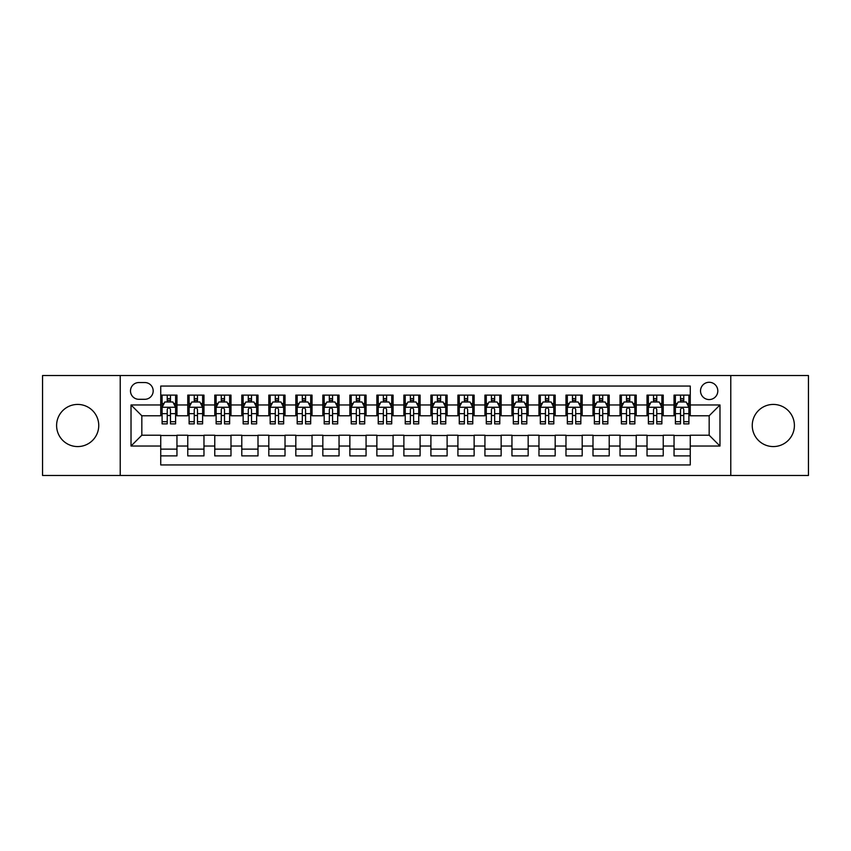 <?xml version="1.0" encoding="UTF-8"?>
<svg xmlns="http://www.w3.org/2000/svg" width="851" height="851" viewBox="0 0 851 851"><rect width="100%" height="100%" fill="white"/><g stroke="black" fill="none" stroke-linecap="round" stroke-linejoin="round"><path stroke-width="1.28" d="M773.325 404.427A21.073 21.073 0 0 0 752.252 425.5A21.073 21.073 0 0 0 773.325 446.573A21.073 21.073 0 0 0 794.398 425.5A21.073 21.073 0 0 0 773.325 404.427M77.675 404.427A21.073 21.073 0 0 0 56.602 425.5A21.073 21.073 0 0 0 77.675 446.573A21.073 21.073 0 0 0 98.748 425.5A21.073 21.073 0 0 0 77.675 404.427M709.17 382.28A8.648 8.648 0 0 0 700.522 390.917A8.648 8.648 0 0 0 709.17 399.566A8.648 8.648 0 0 0 717.808 390.917A8.648 8.648 0 0 0 709.17 382.28M730.775 475.475L808.45 475.475L808.45 375.525L730.775 375.525L730.775 475.475L120.225 475.475L120.225 375.525L42.55 375.525L42.55 475.475L120.225 475.475M690.257 395.109L674.045 395.109L674.045 404.97L663.237 404.97L663.237 415.777L674.045 415.777L674.045 404.97M663.237 404.97L663.237 395.109L647.026 395.109L647.026 404.97L636.229 404.97L636.229 415.777L647.026 415.777L647.026 404.97M636.229 404.97L636.229 395.109L620.017 395.109L620.017 404.97L609.21 404.97L609.21 415.777L620.017 415.777L620.017 404.97M609.21 404.97L609.21 395.109L592.998 395.109L592.998 404.97L582.19 404.97L582.19 415.777L592.998 415.777L592.998 404.97M582.19 404.97L582.19 395.109L565.979 395.109L565.979 404.97L555.171 404.97L555.171 415.777L565.979 415.777L565.979 404.97M555.171 404.97L555.171 395.109L538.97 395.109L538.97 404.97L528.163 404.97L528.163 415.777L538.97 415.777L538.97 404.97M528.163 404.97L528.163 395.109L511.951 395.109L511.951 404.97L501.143 404.97L501.143 415.777L511.951 415.777L511.951 404.97M501.143 404.97L501.143 395.109L484.932 395.109L484.932 404.97L474.124 404.97L474.124 415.777L484.932 415.777L484.932 404.97M474.124 404.97L474.124 395.109L457.923 395.109L457.923 404.97L447.115 404.97L447.115 415.777L457.923 415.777L457.923 404.97M447.115 404.97L447.115 395.109L430.904 395.109L430.904 404.97L420.096 404.97L420.096 415.777L430.904 415.777L430.904 404.97M420.096 404.97L420.096 395.109L403.885 395.109L403.885 404.97L393.077 404.97L393.077 415.777L403.885 415.777L403.885 404.97M393.077 404.97L393.077 395.109L376.876 395.109L376.876 404.97L366.068 404.97L366.068 415.777L376.876 415.777L376.876 404.97M366.068 404.97L366.068 395.109L349.857 395.109L349.857 404.97L339.049 404.97L339.049 415.777L349.857 415.777L349.857 404.97M339.049 404.97L339.049 395.109L322.837 395.109L322.837 404.97L312.03 404.97L312.03 415.777L322.837 415.777L322.837 404.97M312.03 404.97L312.03 395.109L295.829 395.109L295.829 404.97L285.021 404.97L285.021 415.777L295.829 415.777L295.829 404.97M285.021 404.97L285.021 395.109L268.81 395.109L268.81 404.97L258.002 404.97L258.002 415.777L268.81 415.777L268.81 404.97M258.002 404.97L258.002 395.109L241.79 395.109L241.79 404.97L230.983 404.97L230.983 415.777L241.79 415.777L241.79 404.97M230.983 404.97L230.983 395.109L214.771 395.109L214.771 404.97L203.974 404.97L203.974 415.777L214.771 415.777L214.771 404.97M203.974 404.97L203.974 395.109L187.763 395.109L187.763 415.777L176.955 415.777L176.955 395.109L160.743 395.109M160.743 455.891L176.955 455.891L176.955 435.223L187.763 435.223L187.763 455.891L203.974 455.891L203.974 435.223L214.771 435.223L214.771 446.03L203.974 446.03M214.771 446.03L214.771 455.891L230.983 455.891L230.983 435.223L241.79 435.223L241.79 446.03L230.983 446.03M241.79 446.03L241.79 455.891L258.002 455.891L258.002 435.223L268.81 435.223L268.81 446.03L258.002 446.03M268.81 446.03L268.81 455.891L285.021 455.891L285.021 435.223L295.829 435.223L295.829 446.03L285.021 446.03M295.829 446.03L295.829 455.891L312.03 455.891L312.03 435.223L322.837 435.223L322.837 446.03L312.03 446.03M322.837 446.03L322.837 455.891L339.049 455.891L339.049 435.223L349.857 435.223L349.857 446.03L339.049 446.03M349.857 446.03L349.857 455.891L366.068 455.891L366.068 435.223L376.876 435.223L376.876 446.03L366.068 446.03M376.876 446.03L376.876 455.891L393.077 455.891L393.077 435.223L403.885 435.223L403.885 446.03L393.077 446.03M403.885 446.03L403.885 455.891L420.096 455.891L420.096 435.223L430.904 435.223L430.904 446.03L420.096 446.03M430.904 446.03L430.904 455.891L447.115 455.891L447.115 435.223L457.923 435.223L457.923 446.03L447.115 446.03M457.923 446.03L457.923 455.891L474.124 455.891L474.124 435.223L484.932 435.223L484.932 446.03L474.124 446.03M484.932 446.03L484.932 455.891L501.143 455.891L501.143 435.223L511.951 435.223L511.951 446.03L501.143 446.03M511.951 446.03L511.951 455.891L528.163 455.891L528.163 435.223L538.97 435.223L538.97 446.03L528.163 446.03M538.97 446.03L538.97 455.891L555.171 455.891L555.171 435.223L565.979 435.223L565.979 446.03L555.171 446.03M565.979 446.03L565.979 455.891L582.19 455.891L582.19 435.223L592.998 435.223L592.998 446.03L582.19 446.03M592.998 446.03L592.998 455.891L609.21 455.891L609.21 435.223L620.017 435.223L620.017 446.03L609.21 446.03M620.017 446.03L620.017 455.891L636.229 455.891L636.229 435.223L647.026 435.223L647.026 446.03L636.229 446.03M647.026 446.03L647.026 455.891L663.237 455.891L663.237 435.223L674.045 435.223L674.045 446.03L663.237 446.03M138.862 399.3L144.808 399.3A8.372 8.372 0 0 0 153.18 390.917A8.372 8.372 0 0 0 144.808 382.546L138.862 382.546A8.372 8.372 0 0 0 130.49 390.917A8.372 8.372 0 0 0 138.862 399.3M730.775 375.525L120.225 375.525M690.257 404.97L690.257 386.056L160.743 386.056L160.743 415.777L141.83 415.777L141.83 435.223L160.743 435.223L160.743 464.944L690.257 464.944L690.257 435.223L709.17 435.223L709.17 415.777L690.257 415.777L690.257 404.97L719.978 404.97L719.978 446.03L690.257 446.03M160.743 446.03L131.022 446.03L131.022 404.97L160.743 404.97M674.045 446.03L674.045 455.891L690.257 455.891M160.743 401.863L162.094 401.863M167.232 401.863L170.466 401.863M175.604 401.863L176.955 401.863M160.743 415.501L162.094 415.501M167.232 415.501L170.466 415.501M175.604 415.501L176.955 415.501M160.743 435.499L176.955 435.499M160.743 449.137L176.955 449.137M187.763 415.501L189.113 415.501M194.241 415.501L197.485 415.501M202.623 415.501L203.974 415.501M187.763 401.863L189.113 401.863M194.241 401.863L197.485 401.863M202.623 401.863L203.974 401.863M187.763 435.499L203.974 435.499M187.763 449.137L203.974 449.137M214.771 435.499L230.983 435.499M214.771 449.137L230.983 449.137M214.771 401.863L216.122 401.863M221.26 401.863L224.504 401.863M229.632 401.863L230.983 401.863M214.771 415.501L216.122 415.501M221.26 415.501L224.504 415.501M229.632 415.501L230.983 415.501M241.79 435.499L258.002 435.499M241.79 449.137L258.002 449.137M241.79 401.863L243.141 401.863M248.279 401.863L251.513 401.863M256.651 401.863L258.002 401.863M241.79 415.501L243.141 415.501M248.279 415.501L251.513 415.501M256.651 415.501L258.002 415.501M268.81 435.499L285.021 435.499M268.81 449.137L285.021 449.137M268.81 401.863L270.161 401.863M275.288 401.863L278.532 401.863M283.67 401.863L285.021 401.863M268.81 415.501L270.161 415.501M275.288 415.501L278.532 415.501M283.67 415.501L285.021 415.501M295.829 435.499L312.03 435.499M295.829 449.137L312.03 449.137M295.829 401.863L297.18 401.863M302.307 401.863L305.552 401.863M310.679 401.863L312.03 401.863M295.829 415.501L297.18 415.501M302.307 415.501L305.552 415.501M310.679 415.501L312.03 415.501M322.837 435.499L339.049 435.499M322.837 449.137L339.049 449.137M322.837 401.863L324.188 401.863M329.326 401.863L332.56 401.863M337.698 401.863L339.049 401.863M322.837 415.501L324.188 415.501M329.326 415.501L332.56 415.501M337.698 415.501L339.049 415.501M349.857 435.499L366.068 435.499M349.857 449.137L366.068 449.137M349.857 401.863L351.208 401.863M356.335 401.863L359.579 401.863M364.717 401.863L366.068 401.863M349.857 415.501L351.208 415.501M356.335 415.501L359.579 415.501M364.717 415.501L366.068 415.501M376.876 435.499L393.077 435.499M376.876 449.137L393.077 449.137M376.876 401.863L378.227 401.863M383.354 401.863L386.599 401.863M391.726 401.863L393.077 401.863M376.876 415.501L378.227 415.501M383.354 415.501L386.599 415.501M391.726 415.501L393.077 415.501M403.885 435.499L420.096 435.499M403.885 449.137L420.096 449.137M403.885 401.863L405.236 401.863M410.373 401.863L413.618 401.863M418.745 401.863L420.096 401.863M403.885 415.501L405.236 415.501M410.373 415.501L413.618 415.501M418.745 415.501L420.096 415.501M430.904 435.499L447.115 435.499M430.904 449.137L447.115 449.137M430.904 401.863L432.255 401.863M437.382 401.863L440.627 401.863M445.764 401.863L447.115 401.863M430.904 415.501L432.255 415.501M437.382 415.501L440.627 415.501M445.764 415.501L447.115 415.501M457.923 435.499L474.124 435.499M457.923 449.137L474.124 449.137M457.923 401.863L459.274 401.863M464.401 401.863L467.646 401.863M472.773 401.863L474.124 401.863M457.923 415.501L459.274 415.501M464.401 415.501L467.646 415.501M472.773 415.501L474.124 415.501M484.932 435.499L501.143 435.499M484.932 449.137L501.143 449.137M484.932 401.863L486.283 401.863M491.421 401.863L494.665 401.863M499.792 401.863L501.143 401.863M484.932 415.501L486.283 415.501M491.421 415.501L494.665 415.501M499.792 415.501L501.143 415.501M511.951 435.499L528.163 435.499M511.951 449.137L528.163 449.137M511.951 401.863L513.302 401.863M518.44 401.863L521.674 401.863M526.812 401.863L528.163 401.863M511.951 415.501L513.302 415.501M518.44 415.501L521.674 415.501M526.812 415.501L528.163 415.501M538.97 435.499L555.171 435.499M538.97 449.137L555.171 449.137M538.97 401.863L540.321 401.863M545.448 401.863L548.693 401.863M553.82 401.863L555.171 401.863M538.97 415.501L540.321 415.501M545.448 415.501L548.693 415.501M553.82 415.501L555.171 415.501M565.979 435.499L582.19 435.499M565.979 449.137L582.19 449.137M565.979 401.863L567.33 401.863M572.468 401.863L575.712 401.863M580.839 401.863L582.19 401.863M565.979 415.501L567.33 415.501M572.468 415.501L575.712 415.501M580.839 415.501L582.19 415.501M592.998 435.499L609.21 435.499M592.998 449.137L609.21 449.137M592.998 401.863L594.349 401.863M599.487 401.863L602.721 401.863M607.859 401.863L609.21 401.863M592.998 415.501L594.349 415.501M599.487 415.501L602.721 415.501M607.859 415.501L609.21 415.501M620.017 435.499L636.229 435.499M620.017 449.137L636.229 449.137M620.017 401.863L621.368 401.863M626.496 401.863L629.74 401.863M634.878 401.863L636.229 401.863M620.017 415.501L621.368 415.501M626.496 415.501L629.74 415.501M634.878 415.501L636.229 415.501M647.026 435.499L663.237 435.499M647.026 449.137L663.237 449.137M647.026 401.863L648.377 401.863M653.515 401.863L656.759 401.863M661.887 401.863L663.237 401.863M647.026 415.501L648.377 415.501M653.515 415.501L656.759 415.501M661.887 415.501L663.237 415.501M674.045 435.499L690.257 435.499M674.045 449.137L690.257 449.137M674.045 401.863L675.396 401.863M680.534 401.863L683.768 401.863M688.906 401.863L690.257 401.863M674.045 415.501L675.396 415.501M680.534 415.501L683.768 415.501M688.906 415.501L690.257 415.501M141.83 415.777L131.022 404.97M141.83 435.223L131.022 446.03M719.978 404.97L709.17 415.777M719.978 446.03L709.17 435.223M170.466 398.619L167.232 398.619M175.604 421.681L170.466 421.681L170.466 423.883L175.604 423.883L175.604 407.395L172.902 401.991L164.796 401.991L162.094 407.395L162.094 423.883L167.232 423.883L167.232 421.681L162.094 421.681M162.094 407.395L162.094 395.109M175.604 407.395L175.604 395.109M167.232 401.991L167.232 395.109M170.466 395.109L170.466 401.991M170.466 421.681L170.466 409.427C169.392 407.342 168.307 407.342 167.232 409.427L167.232 421.681M197.485 398.619L194.241 398.619M202.623 421.681L197.485 421.681L197.485 423.883L202.623 423.883L202.623 407.395L199.921 401.991L191.815 401.991L189.113 407.395L189.113 423.883L194.241 423.883L194.241 421.681L189.113 421.681M189.113 407.395L189.113 395.109M202.623 407.395L202.623 395.109M194.241 401.991L194.241 395.109M197.485 395.109L197.485 401.991M197.485 421.681L197.485 409.427C196.411 407.342 195.326 407.342 194.241 409.427L194.241 421.681M224.504 398.619L221.26 398.619M229.632 421.681L224.504 421.681L224.504 423.883L229.632 423.883L229.632 407.395L226.93 401.991L218.824 401.991L216.122 407.395L216.122 423.883L221.26 423.883L221.26 421.681L216.122 421.681M216.122 407.395L216.122 395.109M229.632 407.395L229.632 395.109M221.26 401.991L221.26 395.109M224.504 395.109L224.504 401.991M224.504 421.681L224.504 409.427C223.419 407.342 222.345 407.342 221.26 409.427L221.26 421.681M251.513 398.619L248.279 398.619M256.651 421.681L251.513 421.681L251.513 423.883L256.651 423.883L256.651 407.395L253.949 401.991L245.843 401.991L243.141 407.395L243.141 423.883L248.279 423.883L248.279 421.681L243.141 421.681M243.141 407.395L243.141 395.109M256.651 407.395L256.651 395.109M248.279 401.991L248.279 395.109M251.513 395.109L251.513 401.991M251.513 421.681L251.513 409.427C250.439 407.342 249.354 407.342 248.279 409.427L248.279 421.681M278.532 398.619L275.288 398.619M283.67 421.681L278.532 421.681L278.532 423.883L283.67 423.883L283.67 407.395L280.968 401.991L272.863 401.991L270.161 407.395L270.161 423.883L275.288 423.883L275.288 421.681L270.161 421.681M270.161 407.395L270.161 395.109M283.67 407.395L283.67 395.109M275.288 401.991L275.288 395.109M278.532 395.109L278.532 401.991M278.532 421.681L278.532 409.427C277.458 407.342 276.373 407.342 275.288 409.427L275.288 421.681M305.552 398.619L302.307 398.619M310.679 421.681L305.552 421.681L305.552 423.883L310.679 423.883L310.679 407.395L307.977 401.991L299.871 401.991L297.18 407.395L297.18 423.883L302.307 423.883L302.307 421.681L297.18 421.681M297.18 407.395L297.18 395.109M310.679 407.395L310.679 395.109M302.307 401.991L302.307 395.109M305.552 395.109L305.552 401.991M305.552 421.681L305.552 409.427C304.467 407.342 303.392 407.342 302.307 409.427L302.307 421.681M332.56 398.619L329.326 398.619M337.698 421.681L332.56 421.681L332.56 423.883L337.698 423.883L337.698 407.395L334.996 401.991L326.89 401.991L324.188 407.395L324.188 423.883L329.326 423.883L329.326 421.681L324.188 421.681M324.188 407.395L324.188 395.109M337.698 407.395L337.698 395.109M329.326 401.991L329.326 395.109M332.56 395.109L332.56 401.991M332.56 421.681L332.56 409.427C331.486 407.342 330.401 407.342 329.326 409.427L329.326 421.681M359.579 398.619L356.335 398.619M364.717 421.681L359.579 421.681L359.579 423.883L364.717 423.883L364.717 407.395L362.015 401.991L353.91 401.991L351.208 407.395L351.208 423.883L356.335 423.883L356.335 421.681L351.208 421.681M351.208 407.395L351.208 395.109M364.717 407.395L364.717 395.109M356.335 401.991L356.335 395.109M359.579 395.109L359.579 401.991M359.579 421.681L359.579 409.427C358.505 407.342 357.42 407.342 356.335 409.427L356.335 421.681M386.599 398.619L383.354 398.619M391.726 421.681L386.599 421.681L386.599 423.883L391.726 423.883L391.726 407.395L389.024 401.991L380.929 401.991L378.227 407.395L378.227 423.883L383.354 423.883L383.354 421.681L378.227 421.681M378.227 407.395L378.227 395.109M391.726 407.395L391.726 395.109M383.354 401.991L383.354 395.109M386.599 395.109L386.599 401.991M386.599 421.681L386.599 409.427C385.514 407.342 384.439 407.342 383.354 409.427L383.354 421.681M413.618 398.619L410.373 398.619M418.745 421.681L413.618 421.681L413.618 423.883L418.745 423.883L418.745 407.395L416.043 401.991L407.937 401.991L405.236 407.395L405.236 423.883L410.373 423.883L410.373 421.681L405.236 421.681M405.236 407.395L405.236 395.109M418.745 407.395L418.745 395.109M410.373 401.991L410.373 395.109M413.618 395.109L413.618 401.991M413.618 421.681L413.618 409.427C412.533 407.342 411.459 407.342 410.373 409.427L410.373 421.681M440.627 398.619L437.382 398.619M445.764 421.681L440.627 421.681L440.627 423.883L445.764 423.883L445.764 407.395L443.063 401.991L434.957 401.991L432.255 407.395L432.255 423.883L437.382 423.883L437.382 421.681L432.255 421.681M432.255 407.395L432.255 395.109M445.764 407.395L445.764 395.109M437.382 401.991L437.382 395.109M440.627 395.109L440.627 401.991M440.627 421.681L440.627 409.427C439.552 407.342 438.467 407.342 437.382 409.427L437.382 421.681M467.646 398.619L464.401 398.619M472.773 421.681L467.646 421.681L467.646 423.883L472.773 423.883L472.773 407.395L470.071 401.991L461.976 401.991L459.274 407.395L459.274 423.883L464.401 423.883L464.401 421.681L459.274 421.681M459.274 407.395L459.274 395.109M472.773 407.395L472.773 395.109M464.401 401.991L464.401 395.109M467.646 395.109L467.646 401.991M467.646 421.681L467.646 409.427C466.561 407.342 465.486 407.342 464.401 409.427L464.401 421.681M494.665 398.619L491.421 398.619M499.792 421.681L494.665 421.681L494.665 423.883L499.792 423.883L499.792 407.395L497.09 401.991L488.985 401.991L486.283 407.395L486.283 423.883L491.421 423.883L491.421 421.681L486.283 421.681M486.283 407.395L486.283 395.109M499.792 407.395L499.792 395.109M491.421 401.991L491.421 395.109M494.665 395.109L494.665 401.991M494.665 421.681L494.665 409.427C493.58 407.342 492.506 407.342 491.421 409.427L491.421 421.681M521.674 398.619L518.44 398.619M526.812 421.681L521.674 421.681L521.674 423.883L526.812 423.883L526.812 407.395L524.11 401.991L516.004 401.991L513.302 407.395L513.302 423.883L518.44 423.883L518.44 421.681L513.302 421.681M513.302 407.395L513.302 395.109M526.812 407.395L526.812 395.109M518.44 401.991L518.44 395.109M521.674 395.109L521.674 401.991M521.674 421.681L521.674 409.427C520.599 407.342 519.514 407.342 518.44 409.427L518.44 421.681M548.693 398.619L545.448 398.619M553.82 421.681L548.693 421.681L548.693 423.883L553.82 423.883L553.82 407.395L551.129 401.991L543.023 401.991L540.321 407.395L540.321 423.883L545.448 423.883L545.448 421.681L540.321 421.681M540.321 407.395L540.321 395.109M553.82 407.395L553.82 395.109M545.448 401.991L545.448 395.109M548.693 395.109L548.693 401.991M548.693 421.681L548.693 409.427C547.618 407.342 546.533 407.342 545.448 409.427L545.448 421.681M575.712 398.619L572.468 398.619M580.839 421.681L575.712 421.681L575.712 423.883L580.839 423.883L580.839 407.395L578.137 401.991L570.032 401.991L567.33 407.395L567.33 423.883L572.468 423.883L572.468 421.681L567.33 421.681M567.33 407.395L567.33 395.109M580.839 407.395L580.839 395.109M572.468 401.991L572.468 395.109M575.712 395.109L575.712 401.991M575.712 421.681L575.712 409.427C574.627 407.342 573.553 407.342 572.468 409.427L572.468 421.681M602.721 398.619L599.487 398.619M607.859 421.681L602.721 421.681L602.721 423.883L607.859 423.883L607.859 407.395L605.157 401.991L597.051 401.991L594.349 407.395L594.349 423.883L599.487 423.883L599.487 421.681L594.349 421.681M594.349 407.395L594.349 395.109M607.859 407.395L607.859 395.109M599.487 401.991L599.487 395.109M602.721 395.109L602.721 401.991M602.721 421.681L602.721 409.427C601.646 407.342 600.561 407.342 599.487 409.427L599.487 421.681M629.74 398.619L626.496 398.619M634.878 421.681L629.74 421.681L629.74 423.883L634.878 423.883L634.878 407.395L632.176 401.991L624.07 401.991L621.368 407.395L621.368 423.883L626.496 423.883L626.496 421.681L621.368 421.681M621.368 407.395L621.368 395.109M634.878 407.395L634.878 395.109M626.496 401.991L626.496 395.109M629.74 395.109L629.74 401.991M629.74 421.681L629.74 409.427C628.666 407.342 627.581 407.342 626.496 409.427L626.496 421.681M656.759 398.619L653.515 398.619M661.887 421.681L656.759 421.681L656.759 423.883L661.887 423.883L661.887 407.395L659.185 401.991L651.079 401.991L648.377 407.395L648.377 423.883L653.515 423.883L653.515 421.681L648.377 421.681M648.377 407.395L648.377 395.109M661.887 407.395L661.887 395.109M653.515 401.991L653.515 395.109M656.759 395.109L656.759 401.991M656.759 421.681L656.759 409.427C655.674 407.342 654.6 407.342 653.515 409.427L653.515 421.681M683.768 398.619L680.534 398.619M688.906 421.681L683.768 421.681L683.768 423.883L688.906 423.883L688.906 407.395L686.204 401.991L678.098 401.991L675.396 407.395L675.396 423.883L680.534 423.883L680.534 421.681L675.396 421.681M675.396 407.395L675.396 395.109M688.906 407.395L688.906 395.109M680.534 401.991L680.534 395.109M683.768 395.109L683.768 401.991M683.768 421.681L683.768 409.427C682.693 407.342 681.608 407.342 680.534 409.427L680.534 421.681M187.763 446.03L176.955 446.03M187.763 404.97L176.955 404.97M175.54 407.267L162.158 407.267M162.094 403.48L164.052 403.48M173.647 403.48L175.604 403.48M167.232 413.66L162.094 413.66M175.604 413.66L170.466 413.66M170.466 400.342L167.232 400.342M202.549 407.267L189.177 407.267M189.113 403.48L191.071 403.48M200.666 403.48L202.623 403.48M194.241 413.66L189.113 413.66M202.623 413.66L197.485 413.66M197.485 400.342L194.241 400.342M229.568 407.267L216.197 407.267M216.122 403.48L218.09 403.48M227.674 403.48L229.632 403.48M221.26 413.66L216.122 413.66M229.632 413.66L224.504 413.66M224.504 400.342L221.26 400.342M256.587 407.267L243.205 407.267M243.141 403.48L245.099 403.48M254.694 403.48L256.651 403.48M248.279 413.66L243.141 413.66M256.651 413.66L251.513 413.66M251.513 400.342L248.279 400.342M283.596 407.267L270.224 407.267M270.161 403.48L272.118 403.48M281.713 403.48L283.67 403.48M275.288 413.66L270.161 413.66M283.67 413.66L278.532 413.66M278.532 400.342L275.288 400.342M310.615 407.267L297.244 407.267M297.18 403.48L299.137 403.48M308.722 403.48L310.679 403.48M302.307 413.66L297.18 413.66M310.679 413.66L305.552 413.66M305.552 400.342L302.307 400.342M337.634 407.267L324.263 407.267M324.188 403.48L326.146 403.48M335.741 403.48L337.698 403.48M329.326 413.66L324.188 413.66M337.698 413.66L332.56 413.66M332.56 400.342L329.326 400.342M364.643 407.267L351.272 407.267M351.208 403.48L353.165 403.48M362.76 403.48L364.717 403.48M356.335 413.66L351.208 413.66M364.717 413.66L359.579 413.66M359.579 400.342L356.335 400.342M391.662 407.267L378.291 407.267M378.227 403.48L380.184 403.48M389.769 403.48L391.726 403.48M383.354 413.66L378.227 413.66M391.726 413.66L386.599 413.66M386.599 400.342L383.354 400.342M418.681 407.267L405.31 407.267M405.236 403.48L407.193 403.48M416.788 403.48L418.745 403.48M410.373 413.66L405.236 413.66M418.745 413.66L413.618 413.66M413.618 400.342L410.373 400.342M445.69 407.267L432.319 407.267M432.255 403.48L434.212 403.48M443.807 403.48L445.764 403.48M437.382 413.66L432.255 413.66M445.764 413.66L440.627 413.66M440.627 400.342L437.382 400.342M472.709 407.267L459.338 407.267M459.274 403.48L461.231 403.48M470.816 403.48L472.773 403.48M464.401 413.66L459.274 413.66M472.773 413.66L467.646 413.66M467.646 400.342L464.401 400.342M499.728 407.267L486.357 407.267M486.283 403.48L488.24 403.48M497.835 403.48L499.792 403.48M491.421 413.66L486.283 413.66M499.792 413.66L494.665 413.66M494.665 400.342L491.421 400.342M526.737 407.267L513.366 407.267M513.302 403.48L515.259 403.48M524.854 403.48L526.812 403.48M518.44 413.66L513.302 413.66M526.812 413.66L521.674 413.66M521.674 400.342L518.44 400.342M553.756 407.267L540.385 407.267M540.321 403.48L542.278 403.48M551.863 403.48L553.82 403.48M545.448 413.66L540.321 413.66M553.82 413.66L548.693 413.66M548.693 400.342L545.448 400.342M580.776 407.267L567.404 407.267M567.33 403.48L569.287 403.48M578.882 403.48L580.839 403.48M572.468 413.66L567.33 413.66M580.839 413.66L575.712 413.66M575.712 400.342L572.468 400.342M607.795 407.267L594.413 407.267M594.349 403.48L596.306 403.48M605.901 403.48L607.859 403.48M599.487 413.66L594.349 413.66M607.859 413.66L602.721 413.66M602.721 400.342L599.487 400.342M634.803 407.267L621.432 407.267M621.368 403.48L623.326 403.48M632.91 403.48L634.878 403.48M626.496 413.66L621.368 413.66M634.878 413.66L629.74 413.66M629.74 400.342L626.496 400.342M661.823 407.267L648.451 407.267M648.377 403.48L650.334 403.48M659.929 403.48L661.887 403.48M653.515 413.66L648.377 413.66M661.887 413.66L656.759 413.66M656.759 400.342L653.515 400.342M688.842 407.267L675.46 407.267M675.396 403.48L677.353 403.48M686.948 403.48L688.906 403.48M680.534 413.66L675.396 413.66M688.906 413.66L683.768 413.66M683.768 400.342L680.534 400.342"/></g></svg>
